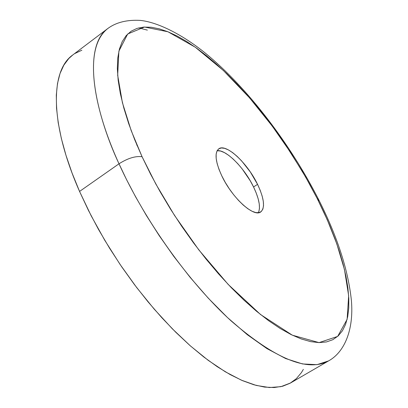 <?xml version="1.0" encoding="UTF-8"?>
<svg xmlns="http://www.w3.org/2000/svg" width="408" height="408" viewBox="0 0 408 408"><rect width="100%" height="100%" fill="white"/><g stroke="black" fill="none" stroke-linecap="round" stroke-linejoin="round"><path stroke-width="0.61" d="M147.37 30.116L138.73 27.892M303.353 369.378L301.42 372.606L296.335 378.665L290.088 383.24L282.688 386.233L274.171 387.544L264.588 387.095L254.011 384.81L242.52 380.659L230.224 374.62L217.255 366.71L203.76 356.964L189.899 345.469L175.853 332.331L161.808 317.699L147.966 301.752L134.518 284.697L121.661 266.766L109.573 248.212L98.43 229.291L88.383 210.278L79.56 191.434L91.183 215.801L104.79 240.327L120.074 264.43L136.68 287.553L154.219 309.147L172.263 328.736L190.398 345.908L208.218 360.346L225.338 371.815L241.424 380.185L256.193 385.417L269.418 387.539L280.918 386.667L290.572 382.964L328.547 360.917C307.627 372.269 275.14 358.923 231.076 320.872C189.026 282.611 144.789 220.825 119.003 163.797L79.56 191.434L119.003 163.797L126.551 179.622L135.655 196.936L146.487 215.654L159.171 235.574L173.762 256.346L190.189 277.435L208.228 298.126L227.46 317.531L247.294 334.682L266.965 348.621L285.651 358.55L302.547 363.951L316.996 364.665L328.547 360.917C344.204 352.405 353.93 330.312 351.41 300.691C348.284 270.254 337.329 236.492 318.541 199.415C290.062 143.55 247.508 87.863 205.525 53.29C181.677 33.935 157.218 22.149 140.342 20.4C126.893 19.66 116.04 22.374 107.778 28.535C79.897 50.322 97.833 118.866 119.003 163.797C127.74 158.248 135.43 155.887 142.066 156.708C135.43 155.887 127.74 158.248 119.003 163.797C88.016 95.875 86.465 43.284 107.778 28.535L72.731 54.993C50.026 70.819 49.796 123.996 79.56 191.434L72.063 173.023L65.974 155.28L61.343 138.429L58.191 122.675L56.523 108.176L56.304 95.084L57.492 83.502L60.027 73.511L63.821 65.173L68.794 58.512L72.797 54.942M317.266 198.63L327.313 219.907L336.773 243.785L344.469 269.596L348.656 295.739L347.116 319.367L337.64 336.427L319.061 342.613L292.301 335.172L260.559 314.548L228.154 284.401L198.783 249.849L174.507 215.404L155.779 183.931L142.066 156.708L150.532 174.048L160.053 191.587L170.498 209.085L181.733 226.297L193.601 242.984L205.938 258.922L218.571 273.895L231.321 287.716L244.025 300.206L256.505 311.243L268.617 320.698L280.204 328.506L291.149 334.611L301.334 338.987L310.661 341.644L319.061 342.613L326.471 341.94L332.851 339.691L338.171 335.947L342.414 330.801L345.586 324.355L347.698 316.715L348.758 307.989L348.804 298.289L347.861 287.722L345.969 276.41L343.174 264.45L339.522 251.955L335.055 239.027L329.822 225.767L323.875 212.267L317.266 198.63L310.049 184.936L302.272 171.284L285.274 144.442L276.155 131.427L266.705 118.789L256.974 106.616L247.034 94.993L236.941 83.997L226.761 73.721L216.561 64.245L206.417 55.651L196.406 48.022L186.604 41.448L177.092 36.006L167.953 31.773L159.283 28.83L151.174 27.244L143.713 27.081L136.996 28.392L131.121 31.222L126.174 35.603L122.247 41.545L119.416 49.042L117.759 58.069L117.336 68.575L118.192 80.488L120.36 93.707L123.853 108.105L128.658 123.527L134.747 139.796L142.066 156.708L131.157 130.529L122.426 102.734L117.672 75.271L118.891 51.143L127.699 33.981L144.493 27.03L167.953 31.773L195.325 47.252L223.385 70.497L249.518 97.823L272.187 126.016L290.868 152.878L305.73 177.225L317.266 198.63L318.572 199.476L317.266 198.63M318.49 201.067L318.572 199.476L318.49 201.067M221.748 175.772C215.353 161.685 214.363 152.704 218.785 148.823C226.012 143.101 247.477 163.098 257.55 184.339L253.557 186.971C244.484 167.912 225.91 149.211 217.122 150.715L220.611 151.052L224.431 152.618L228.659 155.305L233.131 159.018L237.686 163.598L242.158 168.881L250.237 180.78L253.557 186.971L257.55 184.339C264.221 198.599 265.276 207.805 260.712 211.951C253.827 217.658 231.897 197.615 221.748 175.772L219.025 169.458L217.148 163.593L216.174 158.421L216.138 154.137L217.031 150.899L218.8 148.818L221.365 147.956L224.614 148.334L228.424 149.909L232.642 152.618L237.104 156.341L241.658 160.936L250.369 172.033L257.55 184.339L260.233 190.398L262.171 196.105L263.288 201.246L263.532 205.632L262.88 209.085L261.35 211.456L258.983 212.65L255.857 212.594L252.088 211.273L247.814 208.723L243.204 205.03L238.445 200.338L233.728 194.83L229.255 188.731L225.206 182.289L221.748 175.772M258.805 211.726L259.473 208.264L259.248 203.878L258.152 198.732L256.224 193.025L253.557 186.971C259.192 198.844 260.778 207.437 258.325 212.746M74.843 53.53L81.865 50.21M136.68 144.478L137.251 145.921"/></g></svg>
